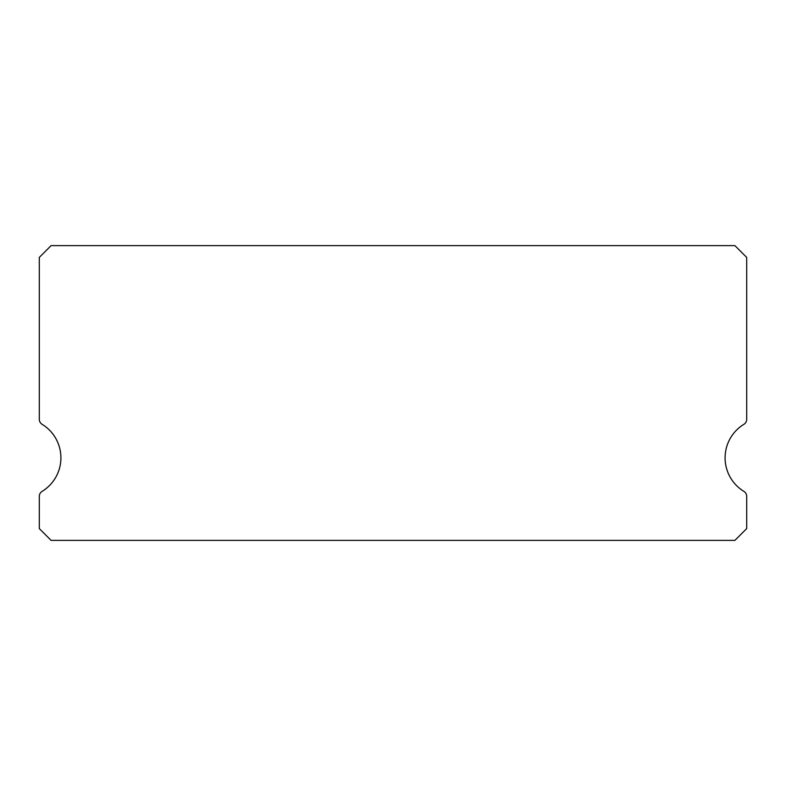 <?xml version="1.0" encoding="UTF-8"?>
<svg xmlns="http://www.w3.org/2000/svg" width="786" height="786" viewBox="0 0 786 786"><rect width="100%" height="100%" fill="white"/><g stroke="black" fill="none" stroke-linecap="round" stroke-linejoin="round"><path stroke-width="1.18" d="M743.88 491.368A39.3 39.3 0 0 1 743.88 424.322A5.895 5.895 0 0 0 746.7 419.292L746.7 257.415L734.91 245.625L51.09 245.625L39.3 257.415L39.3 419.292A5.895 5.895 0 0 0 42.12 424.322A39.3 39.3 0 0 1 42.12 491.368A5.895 5.895 0 0 0 39.3 496.398L39.3 528.585L51.09 540.375L734.91 540.375L746.7 528.585L746.7 496.398A5.895 5.895 0 0 0 743.88 491.368"/></g></svg>
